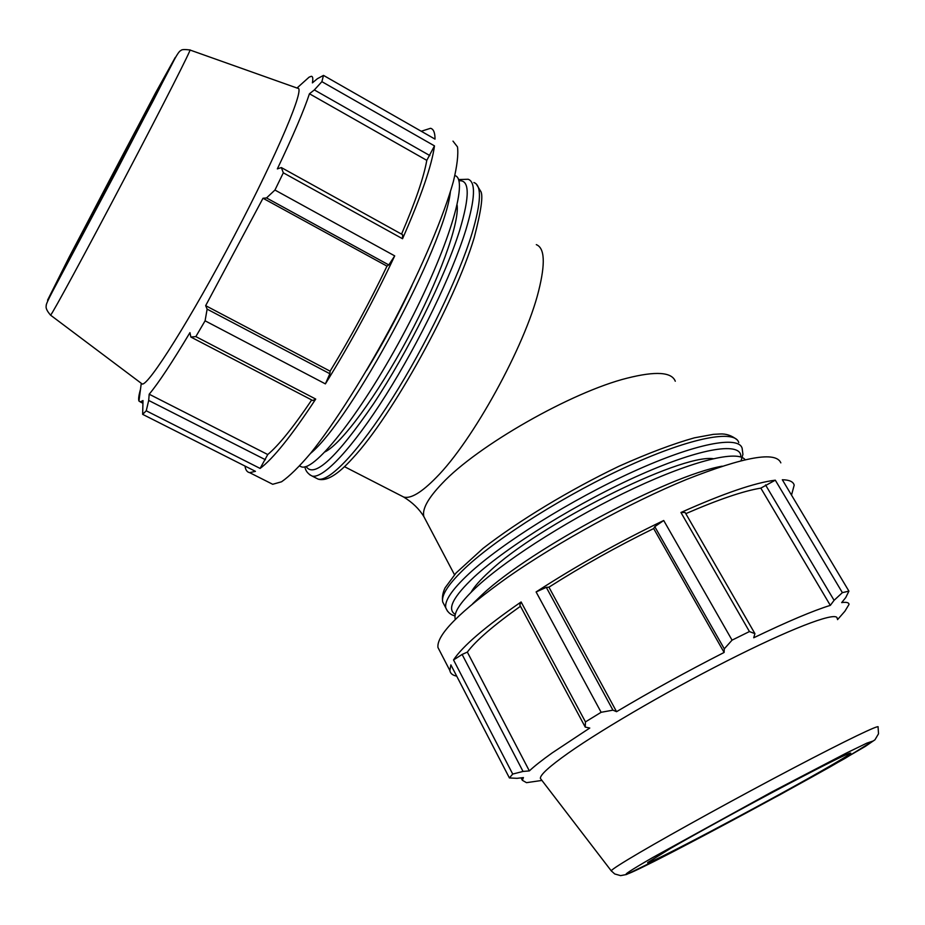 <?xml version="1.0" encoding="UTF-8"?>
<svg xmlns="http://www.w3.org/2000/svg" width="925" height="925" viewBox="0 0 925 925"><rect width="100%" height="100%" fill="white"/><g stroke="black" fill="none" stroke-linecap="round" stroke-linejoin="round"><path stroke-width="1.39" d="M244.986 466.05C245.553 469.969 247.114 472.166 249.646 472.652L255.45 471.345L142.647 414.342L143.005 400.548L140.276 401.901L138.958 401.057C138.241 399.334 138.75 395.438 140.484 389.367M296.994 88.025L309.135 77.133L311.355 76.289C312.823 76.359 313.17 78.556 312.396 82.88L317.321 78.752L323.496 75.399L435.016 139.12C435.039 132.703 433.559 129.095 430.564 128.286L421.245 131.257M312.812 400.537L315.726 399.068L195.846 336.596L190.851 337.035L312.812 400.537M265.429 459.737L148.694 400.444L146.243 410.792L260.11 468.432L267.753 454.533C278.679 445.387 293.341 427.2 311.713 399.97M260.11 468.432C273.141 458.731 291.676 435.606 315.726 399.068M402.537 238.742L402.583 234.707L281.339 167.564L283.327 172.813L402.537 238.742C421.164 196.401 431.813 165.448 434.484 145.884L321.888 81.666L323.496 75.399M401.542 234.129C415.394 201.777 423.812 177.184 426.795 160.349L434.484 145.884M329.878 373.735L207.131 309.147L205.084 320.813L325.392 383.887L329.878 373.735L330.109 371.179C350.529 337.694 369.491 302.683 386.985 266.134L388.789 264.932L394.709 255.878L274.945 190.041L283.327 172.813M325.392 383.887C350.529 343.372 373.631 300.706 394.709 255.878M330.109 371.179L205.662 305.655L263.001 198.251L266.516 197.938L388.789 264.932M207.131 309.147L205.662 305.655M386.985 266.134L263.001 198.251M281.339 167.564L277.338 168.905C293.352 135.235 304.047 110.191 309.447 93.76L314.35 89.933L429.871 155.597M267.753 454.533L149.191 394.212C158.325 383.297 171.911 362.773 189.949 332.63L190.851 337.035M148.694 400.444L149.191 394.212M426.795 160.349L309.447 93.76M309.135 77.133L305.146 80.718M521.076 777.856L522.347 780.295L523.423 777.578L517.029 778.33L509.409 777.948L450.868 664.867L449.874 670.544C450.348 673.469 452.626 675.331 456.696 676.14M521.11 601.955L519.815 605.043L585.236 727.096L585.467 721.905L521.11 601.955C485.082 626.884 462.558 646.217 453.528 659.941L512.716 774.063L523.041 771.438L462.118 654.449L453.528 659.941M520.463 606.257C493.661 625.312 475.947 640.586 467.333 652.09L462.118 654.449M791.511 495.106L794.193 485.139C793.28 481.659 789.326 479.867 782.33 479.751L848.919 591.144L845.751 597.55L841.681 602.603C846.468 601.932 848.907 602.533 849.023 604.407L844.895 611.228L837.541 619.634M654.773 526.649L724.287 648.83L732.057 640.146L663.711 520.498L654.773 526.649L653.663 528.545C617.01 546.513 582.091 566.054 548.93 587.178L546.305 587.375L536.107 591.942L601.134 712.296L612.94 710.157L546.305 587.375M663.711 520.498C618.721 542.119 576.194 565.938 536.107 591.942M765.53 484.931L834.084 600.325L842.374 592.647L775.3 480.179L760.824 488.123C743.446 490.978 718.447 499.488 685.818 513.653M775.3 480.179C755.043 482.653 723.581 493.418 680.939 512.485L749.435 631.555L754.927 633.648L685.147 512.508L680.939 512.485M760.824 488.123L830.326 605.378C813.318 610.616 787.776 621.415 753.713 637.776L754.927 633.648M834.084 600.325L830.326 605.378M653.663 528.545L724.113 652.46C686.94 671.434 651.084 691.172 616.559 711.683L612.94 710.157M724.287 648.83L724.113 652.46M548.93 587.178L616.559 711.683M585.236 727.096L589.768 728.033L552.225 752.881C542.004 760.165 534.373 766.166 529.354 770.907L523.041 771.438M467.333 652.09L529.354 770.907M522.347 780.295L526.498 782.666L533.702 781.625M780.839 462.858C775.89 451.076 744.382 456.638 686.338 479.532C630.168 502.622 558.191 542.027 507.825 577.2C459.783 611.518 436.496 634.943 437.953 647.477L439.78 651.015M837.148 618.594C838.177 611.113 798.865 625.115 737.688 655.559C676.626 685.899 604.418 727.605 568.32 753.054C549.519 766.351 540.2 774.792 540.362 778.388L541.437 779.798M512.716 774.063L509.409 777.948M848.919 591.144L842.374 592.647M749.435 631.555L732.057 640.146M601.134 712.296L585.467 721.905M713.175 458.684C679.806 453.944 537.934 525.123 489.175 571.754C480.306 579.848 474.259 586.693 471.056 592.289M670.579 848.387L647.754 862.482C642.239 868.193 762.454 804.738 821.388 771.022C839.414 760.755 849.208 754.8 850.792 753.158C850.433 752.013 828.985 762.616 786.447 784.967C746.105 806.253 697.207 833.032 670.579 848.387M745.076 459.69C737.849 449.92 693.808 460.338 634.33 488.146C574.945 515.873 509.606 556.919 478.075 585.629C461.494 600.857 453.828 611.795 455.1 618.432L455.354 619.38M722.182 466.177C668.359 475.519 531.204 548.779 482.63 594.22L472.687 603.747M270.077 482.954L272.702 484.284L281.547 481.786C289.398 476.363 299.087 466.847 310.615 453.273C334.942 422.945 366.103 373.792 394.362 320.466C422.193 267.036 443.896 215.548 453.366 181.566C457.112 166.072 458.488 154.51 457.493 146.902L452.984 141.12M195.846 336.596L205.084 320.813M142.647 414.342L146.243 410.792M274.945 190.041L266.516 197.938M321.888 81.666L314.35 89.933M141.178 383.239L142.242 384.037C148.555 385.621 190.851 318.616 234.279 235.875C277.789 153.134 305.759 86.407 297.642 88.257L190.03 50.031M325.08 451.839C341.475 443.78 376.799 396.131 407.902 338.018C439.063 279.94 459.482 223.468 457.135 205.096M148.035 107.45C116.377 166.523 54.54 285.016 58.576 279.003L131.963 141.016L164.534 77.318L148.035 107.45M366.624 370.289C383.308 342.978 398.421 314.743 411.949 285.582M299.596 466.015L301.573 466.905C315.263 471.611 363.594 409.948 405.983 329.254C448.533 248.594 469.31 178.93 454.892 175.6M310.465 453.458C351.361 419.985 444.74 245.703 450.382 191.845M401.045 495.684L403.693 497.049C410.712 499.003 421.522 492.528 436.126 477.635C472.571 441.248 525.018 346.054 538.593 291.097C545.507 263.475 544.756 247.981 536.303 244.639M675.285 381.227C671.712 372.012 655.698 370.983 627.243 378.128C571.615 391.957 477.231 445.862 442.081 483.509C428.021 498.205 421.95 509.236 423.858 516.601L425.685 520.058M455.297 614.397C446.694 609.378 453.042 596.845 474.352 576.784C507.559 546.12 579.235 501.789 640.655 474.629C702.225 447.318 742.081 441.641 740.798 456.985M741.087 460.65L742.914 454.383L742.139 448.29C738.693 435.282 695.38 443.399 633.347 471.577C571.419 499.65 501.558 543.403 468.732 573.939C452.024 589.583 444.37 600.892 445.781 607.864L447.48 611.147M444.451 605.32L442.693 601.955C441.237 594.891 448.822 583.49 465.46 567.765C498.159 537.078 567.881 493.291 629.775 465.333C691.784 437.259 735.167 429.362 738.74 442.555M652.749 857.521L771.982 791.869L846.502 752.996L866.887 743.122L873.015 741.052L845.196 758.292L780.318 794.529L671.007 852.804C622.433 877.894 608.581 882.97 652.749 857.521M540.362 778.388L611.205 870.783L614.709 873.952L620.617 875.628L626.491 874.507L670.926 852.85C717.43 828.731 779.22 795.442 830.014 766.952L865.199 746.487L874.969 739.78L878.519 733.779L878.079 727.085C880.311 723.94 846.514 740.15 792.609 768.49C738.821 796.749 673.874 832.5 639.638 852.596C621.797 863.083 612.315 869.153 611.205 870.783L611.506 871.177M458.869 180.826C469.715 179.415 469.969 195.95 459.632 230.429C445.179 276.795 408.33 351.222 373.515 403.832C336.446 457.817 313.968 478.688 306.083 466.466M309.47 474.594L312.188 476.086C323.288 478.93 352.425 448.151 385.875 395.125C419.291 342.204 452.302 273.777 465.853 229.955C475.184 198.863 475.947 181.971 468.142 179.253L458.476 179.566M473.924 182.537C481.867 185.324 481.231 202.286 472.016 233.401C458.615 277.257 425.685 345.649 392.212 398.467C358.703 451.4 329.392 482.041 318.108 479.104L315.587 477.82M155.585 92.835L175.276 57.408L153.111 100.883L47.557 300.186L69.167 257.115L155.585 92.835M50.424 315.043L50.586 315.171C52.505 313.598 86.314 251.288 124.829 177.958C163.378 104.594 192.643 46.863 189.914 49.985C184.433 49.268 181.427 49.464 180.884 50.574C179.45 50.713 176.525 55.188 172.108 63.975L116.481 171.079L52.586 291.387C47.892 300.278 45.776 305.065 46.25 305.747C45.533 307.875 46.978 311.02 50.586 315.171L142.242 384.037M344.435 466.651L403.693 497.049C412.469 502.425 419.187 508.935 423.858 516.601L454.499 574.737M541.923 780.434L526.498 782.666M737.109 439.814C731.848 435.571 726.137 433.617 719.974 433.987L713.406 434.345L694.386 437.837C673.076 443.827 647.858 453.331 618.744 466.362C568.967 490.308 518.89 520.636 483.127 548.317L456.06 572.98L445.064 587.861C442.74 592.74 441.942 597.446 442.693 601.955L445.781 607.864C447.584 612.234 450.66 614.917 455.019 615.911M437.953 647.477L449.874 670.544M455.1 618.432L455.516 619.23M272.702 484.284L249.646 472.652M141.259 383.424L138.958 401.057M304.892 466.801C305.493 470.86 307.921 473.947 312.188 476.086L318.108 479.104C326.305 481.694 337.833 474.745 352.679 458.233C392.142 416.158 454.753 302.903 474.201 237.667C481.278 210.403 483.417 194.898 480.63 191.163L476.202 183.902M142.727 403.15L140.276 401.901M301.573 466.905L299.665 465.934"/></g></svg>
